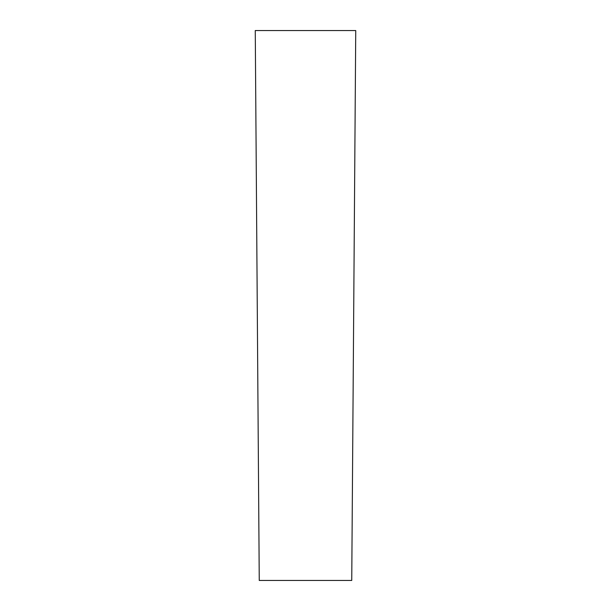 <?xml version="1.0" encoding="UTF-8"?>
<svg xmlns="http://www.w3.org/2000/svg" width="611" height="611" viewBox="0 0 611 611"><rect width="100%" height="100%" fill="white"/><g stroke="black" fill="none" stroke-linecap="round" stroke-linejoin="round"><path stroke-width="0.92" d="M259.255 580.45L351.745 580.45L355.739 30.55L255.261 30.55L259.255 580.45"/></g></svg>

